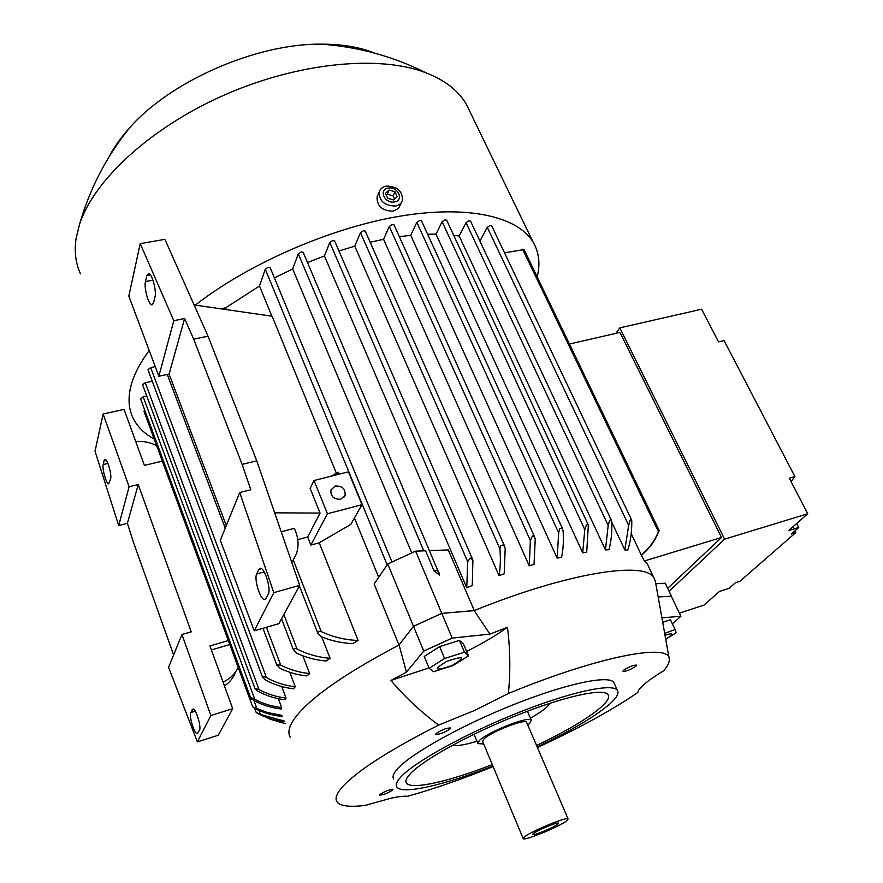 <?xml version="1.0" encoding="UTF-8"?>
<svg xmlns="http://www.w3.org/2000/svg" width="883" height="883" viewBox="0 0 883 883"><rect width="100%" height="100%" fill="white"/><g stroke="black" fill="none" stroke-linecap="round" stroke-linejoin="round"><path stroke-width="1.32" d="M466.621 651.389C482.615 643.409 496.224 635.396 507.471 627.316C510.242 649.093 510.551 671.135 508.398 693.464L474.877 710.329L438.619 725.086C420.794 711.83 404.889 696.952 390.904 680.451L428.972 667.945M290.319 737.338C287.715 733.133 288.763 727.371 293.476 720.075C307.317 699.855 342.494 674.833 398.973 644.998L413.52 626.345L423.73 651.091L452.195 638.1L489.922 634.104L507.471 627.316M390.904 680.451L406.445 672.162L399.083 644.932M493.122 766.599C462.284 779.071 433.763 788.972 407.56 796.311C404.039 795.969 398.619 796.565 391.312 798.111L365.242 805.395C352.703 806.963 344.072 806.455 339.348 803.894C334.392 801.069 335.043 795.815 341.324 788.122C355.275 772.007 387.714 750.991 438.619 725.086M429.624 550.617L448.299 549.921L474.281 610.572L441.776 613.365L413.487 626.312L398.973 644.998L374.149 584.038L387.758 563.972L415.606 551.135L425.584 550.771L434.204 571.146L436.467 570.263L434.425 571.135L439.458 575.054L439.414 574.358L303.211 252.406M378.697 577.339L354.425 518.012M310.871 545.065L319.216 542.802L350.827 524.37L361.975 504.679L327.427 513.763L314.028 480.518L310.143 488.409L320.054 513.1L307.659 536.974L310.871 545.065L327.427 513.763M319.216 542.802L358.09 640.44L352.781 643.619C341.765 643.133 331.246 640.826 321.202 636.72L317.979 633.674L317.714 632.46L319.734 631.146L321.246 631.621C333.068 637.085 345.352 640.02 358.09 640.44M321.743 636.941L330.076 658.288L326.202 660.992C316.004 660.186 306.202 657.614 296.787 653.265L293.377 649.612L295.043 648.343L297.052 649.038C307.427 654.314 318.432 657.394 330.076 658.288M302.847 655.826L309.657 673.574L306.876 675.914C297.549 674.965 288.653 672.46 280.165 668.409L276.909 664.91L280.706 665.098C289.756 669.711 299.414 672.537 309.657 673.574M289.779 672.294L295.264 686.764L293.388 688.773C283.498 687.614 274.282 684.755 265.728 680.186L262.715 677.338L263.686 676.544L266.478 677.636C275.341 682.526 284.933 685.561 295.264 686.764M281.743 686.566L286.07 698.067L284.999 699.766C275.364 698.63 266.379 695.815 258.068 691.356L255.066 688.497L259.05 689.612C267.394 694.093 276.401 696.908 286.07 698.067M319.734 631.146L317.714 632.46M297.737 539.634L307.659 536.974M320.054 513.1L274.679 512.824M281.224 531.798L294.348 528.321L295.65 531.632C298.531 539.149 298.785 546.577 296.39 553.928L291.832 562.57M208.035 336.202L164.889 239.337L140.231 243.653L173.796 320.684L184.602 318.542L193.664 339.149L242.13 464.392L250.805 489.734L239.734 492.504L273.807 592.636L299.679 585.363L256.765 460.838L208.035 336.202L193.664 339.149M273.807 592.636L254.249 630.826L278.885 623.663L299.679 585.363M193.73 304.094L196.125 305.242M242.13 464.392L256.765 460.838M268.289 594.093L266.026 598.575L264.337 599.579C259.999 599.226 253.896 578.784 256.677 573.983L258.874 569.369L260.64 568.266C265.01 568.564 271.213 589.425 268.289 594.093M154.989 296.942L153.543 302.847L151.744 304.812C148.388 304.469 143.808 287.527 145.452 281.578L146.843 275.573L148.708 273.476C152.097 273.785 156.732 291.07 154.989 296.942M226.28 525.573L169.094 374.072L158.852 376.246L128.819 296.081L140.231 243.653M158.852 376.246L173.796 320.684M169.094 374.072L184.602 318.542M239.734 492.504L220.309 540.253L254.249 630.826M340.717 499.226C333.741 499.436 330.485 496.323 330.937 489.91L335.33 486.014C342.339 485.838 345.584 488.961 345.065 495.396L340.717 499.226M361.975 504.679L348.432 471.842L314.028 480.518M333.355 475.639L334.05 474.27L334.491 475.352M334.05 474.27L335.198 473.983L335.639 475.065M339.072 474.204L338.266 472.25L337.129 472.537L335.86 475.01M337.129 472.537L337.924 474.491M330.982 476.003L332.207 475.926M336.533 473.685L272.107 316.224L194.117 304.944M263.686 676.544L262.748 677.658M295.043 648.343L293.377 649.612M411.754 552.913L292.681 268.984L298.288 253.84L301.291 251.898L303.167 252.306M436.467 570.263L438.972 572.681M274.403 277.88L292.681 268.984M271.865 316.191L259.503 285.971L265.275 269.194L268.244 267.262L270.231 267.792M220.794 308.807L225.651 307.847L259.503 285.971M225.651 307.847L226.357 309.613M262.67 677.537L147.98 369.745L150.684 367.604L155.253 366.644M142.814 385.032L142.605 384.458L145.287 382.736L152.273 381.246M278.322 698.718L281.644 707.592L281.368 709.005C271.379 707.89 262.119 704.976 253.576 700.274L250.882 698.508L251.357 697.835L254.801 699.314C263.101 703.74 272.041 706.499 281.644 707.592M197.373 741.886L210.882 715.495L181.942 634.502L168.576 667.349L197.373 741.886L218.3 735.241L232.715 708.707L209.922 645.937L228.333 640.572M162.329 461.125L144.382 465.374L124.062 409.403L103.134 414.006L95.022 451.246L118.708 525.517L129.128 486.754L138.234 484.557L191.225 631.853L181.942 634.502M224.448 685.948C229.779 682.316 233.531 677.559 235.717 671.687M238.178 667.36C235.044 673.994 229.999 678.906 223.046 682.095M135.761 441.621C143.134 440.871 150.099 442.228 156.666 445.705M173.62 654.943L133.642 542.824L127.395 523.332L118.708 525.517M199.492 730.208L197.141 733.663C194.183 733.574 188.807 715.782 190.761 712.581L193.101 708.972C196.081 709.016 201.534 727.095 199.492 730.208M110.618 478.829L108.653 483.884C106.225 483.774 101.987 468.718 103.201 464.535L104.128 460.496L105.154 459.348C107.594 459.425 111.887 474.723 110.618 478.829M211.379 649.932L229.79 644.546M210.882 715.495L232.715 708.707M127.395 523.332L138.234 484.557M129.128 486.754L103.134 414.006M285.209 723.652L283.94 723.376M266.291 717.305L270.286 719.259L285.198 723.63M256.445 712.581L260.386 714.435L284.216 721.003M284.469 721.676C275.176 720.561 266.578 717.978 258.664 713.917L257.019 713.023M282.439 716.477C272.847 715.572 263.818 712.978 255.386 708.696L252.803 706.841L267.229 712.482L281.92 715.351M251.357 697.835L251.213 698.652M140.739 398.961L143.178 396.732L146.755 395.959M144.095 411.279L144.657 409.878M413.487 626.312L387.758 563.972M441.776 613.365L415.606 551.135M307.505 262.538L324.436 255.949L329.778 242.461L332.792 240.507L334.657 241.015M338.962 250.949L354.767 246.18L360.463 232.648L363.487 230.706L365.275 231.191M370.154 242.218L383.575 239.337L389.315 226.445L392.339 224.514L394.072 224.977M399.348 236.688L410.727 235.308L416.809 222.328L419.822 220.408L421.5 220.86M427.615 234.205L436.014 234.138L442.107 221.754L445.098 219.856L446.71 220.286M453.663 235.253L459.149 236.037L466.036 222.648L469.005 220.783L470.551 221.18M479.922 241.059L487.284 227.339L490.208 225.507L491.71 225.882M504.524 252.825L523.983 249.569M154.227 439.072C144.371 433.696 137.318 426.699 133.057 418.067C128.719 409.171 127.936 398.807 130.684 387.008C133.399 375.683 139.569 363.52 149.205 350.507M195.54 304.933C249.083 263.3 330.86 227.781 399.69 216.225C468.63 204.679 518.244 216.765 533.255 242.395C539.105 252.571 540.407 264.083 537.162 276.953M80.474 273.807C75.607 263.311 74.161 251.456 76.137 238.233L79.415 224.746C93.521 180.441 150.618 127.373 224.757 94.845C298.873 62.296 379.558 54.878 425.761 72.715C445.12 80.265 458.663 90.828 466.401 104.404L469.844 111.512M109.337 156.346C114.227 147.008 120.85 137.649 129.205 128.289C169.867 81.357 255.938 43.576 320.882 44.15C341.898 44.106 359.822 47.108 374.657 53.135M377.659 195.573L377.063 196.975C376.886 206.181 382.24 210.927 393.145 211.192L398.553 208.366L401.776 201.953M386.379 186.081C382.692 186.81 380.319 188.708 379.26 191.777C379.083 201.004 384.48 205.761 395.429 206.048C399.028 205.32 401.368 203.465 402.438 200.485C402.714 191.236 397.361 186.434 386.379 186.081M394.491 201.942C404.48 200.529 397.869 186.059 388.211 188.09C378.189 189.426 384.745 204.006 394.491 201.942M394.955 191.71L397.195 196.655L393.586 199.955L387.714 198.3L385.474 193.355L389.105 190.066L394.955 191.71L393.145 195.871L387.306 194.227L386.29 195.154M389.105 190.066L387.306 194.227M394.58 199.039L393.145 195.871M667.691 588.321L721.521 537.482L619.943 332.427L569.436 344.028L523.961 249.503M721.521 537.482L644.347 560.992L641.246 554.844C649.038 548.564 654.756 540.837 658.409 531.654L659.303 530.782L569.436 344.028M641.533 555.054C649.579 548.553 655.374 540.495 658.939 530.882L659.303 530.782M624.822 549.921L628.685 525.385L630.285 519.91L631.588 519.888L631.798 521.235C631.853 532.405 630.473 542.085 627.658 550.264L624.822 549.921L611.753 522.151M631.621 519.999L630.285 519.91M470.518 221.092L611.356 520.219L609.601 520.341L611.356 520.208L611.742 521.941C612.118 532.383 611.191 541.632 608.928 549.701L605.451 549.921L459.149 236.037M605.451 549.921L608.188 525.44L609.601 520.341M582.714 552.813L584.767 529.623L586.588 524.535L588.365 525.087L586.709 552.162L582.714 552.813L436.014 234.138M562.118 528.166L559.634 528.74L562.118 528.166L563.089 530.771C563.751 540.484 563.266 549.27 561.621 557.129L557.184 558.177L410.727 235.308M557.184 558.177L558.663 532.89L559.634 528.74M532.471 535.838L534.745 537.228L535.241 539.127L534.038 564.38L529.226 565.793L530.374 540.517L532.471 535.838M503.387 544.855L500.529 545.804L503.387 544.855L505.197 548.266L504.204 573.829L499.027 575.617L354.767 246.18M499.027 575.617C500.429 567.692 500.727 558.796 499.91 548.928L500.529 545.804M466.754 587.692L467.692 561.798L470.22 558.001L472.902 560.087L472.273 585.517L466.754 587.692L324.436 255.949M669.093 591.257L724.59 539.16L619.811 327.88L615.815 333.377M793.055 526.698L794.137 528.906L788.596 530.617L807.746 513.763L789.292 478.211L794.899 476.577L724.082 340.562L718.541 341.887L701.577 309.216L619.811 327.88M794.899 476.577L791.036 481.566M796.676 523.509L798.729 527.482L794.137 528.906M798.729 527.482L791.234 534.038L795.793 532.615L739.888 581.29L735.539 582.692L729.071 588.343L719.513 591.422L703.906 605.153L679.369 613.133M794.888 530.849L795.793 532.615M807.746 513.763L724.59 539.16M641.246 554.844L631.213 533.685M529.226 565.793L383.575 239.337M406.445 672.162L423.73 651.091M413.52 626.345L441.809 613.398L452.195 638.1M655.87 583.652L665.263 583.21L671.433 596.157L658.563 596.941L671.301 596.202L680.87 616.279L672.405 623.84M648.718 566.919L647.316 563.961L644.347 560.992M441.809 613.398L474.16 610.617L489.922 634.104M474.16 610.617L474.281 610.572C567.515 572.681 645.076 560.738 653.861 577.758L655.329 581.069L669.27 659.071C669.579 662.151 667.747 666.036 663.74 670.716C655.639 675.627 649.325 679.976 644.822 683.784C640.374 687.548 638.034 690.473 637.769 692.537C611.731 710.329 578.277 728.641 537.394 747.471M508.398 693.464C599.049 656.047 670.131 642.813 669.27 659.071M393.708 779.027C392.14 776.786 393.421 773.376 397.549 768.795C411.191 753.453 462.184 724.987 514.513 704.259C566.886 683.442 608.773 674.822 613.795 682.416L614.425 683.806M379.833 794.523C384.789 791.267 389.149 789.579 392.902 789.468L392.681 790.031C387.714 793.287 383.354 794.976 379.624 795.086L379.833 794.523M436.081 733.563C441.621 729.777 446.445 727.923 450.54 727.978L450.22 728.795C444.668 732.559 439.855 734.413 435.783 734.347L436.081 733.563M623.431 670.374C628.862 666.831 633.254 665.065 636.632 665.098L636.036 666.124C630.605 669.678 626.213 671.433 622.857 671.389L623.431 670.374M492.88 766.014C445.087 784.91 402.096 794.976 396.864 787.062C395.33 784.899 396.644 781.554 400.805 777.029C414.569 761.897 465.727 733.541 518.133 712.713C570.584 691.797 612.449 682.912 617.36 690.274C619.413 693.332 616.489 698.243 608.608 705.009C593.531 717.449 569.712 731.411 537.151 746.897M492.295 764.612C449.237 781.466 411.18 790.186 406.511 783.1C405.076 781.08 406.335 777.967 410.275 773.751C423.134 759.822 469.866 733.994 517.548 715.064C565.275 696.047 603.497 687.912 608.023 694.634C609.877 697.393 607.272 701.819 600.219 707.923C586.897 719.016 565.672 731.543 536.544 745.495M550.297 703.133L547.339 706.621C543.707 709.976 538.067 713.839 530.407 718.199M476.963 741.245C464.944 744.888 456.732 746.256 452.328 745.351M483.674 743.972L477.946 743.596L479.27 740.694C486.997 732.195 529.767 715.373 531.268 720.197L529.645 723.376L527.736 724.976M523.122 838.453L482.67 741.554L483.785 739.148C490.197 732.139 525.319 718.332 526.577 722.283L526.698 722.57M566.478 820.958C558.818 826.941 524.16 841.124 523.2 838.64L524.601 836.786C531.721 830.958 567.416 816.322 568.089 818.938L566.478 820.958M533.509 833.42C537.394 830.274 556.213 822.382 558.365 823L557.736 824.258C553.034 827.967 531.213 836.698 532.659 834.292L533.509 833.42M663.199 621.775L666.51 621.058M662.493 617.791L680.87 616.279M665.175 633.199L675.098 629.513L670.473 619.756L663.265 622.118M675.098 629.513L676.157 632.769L666.135 639.005M666.124 638.928L670.793 635.859C673.078 633.508 671.312 633.254 665.495 635.098M442.008 645.837L454.193 642.04M429.734 652.934L437.504 647.934M468.498 655.837L463.564 644.16L459.458 640.396L439.624 646.577L424.237 656.466L429.127 668.321L444.591 658.486L464.447 652.217L468.498 655.837L453.156 665.495L433.63 671.709L429.127 668.321M439.624 646.577L444.591 658.486M446.875 661.279C432.725 669.965 434.469 671.389 452.096 665.539C466.312 656.886 464.568 655.462 446.875 661.279M459.458 640.396L464.447 652.217M321.246 631.621L293.399 560.286M256.677 573.983L264.16 571.93M258.874 569.369L261.478 568.663M145.452 281.578L152.936 280.187M146.843 275.573L150.408 274.911M423.763 550.837L298.288 253.84M387.173 564.833L265.275 269.194M297.052 649.038L283.84 614.535M280.706 665.098L266.423 627.294M266.478 677.636L150.684 367.604M259.05 689.612L145.287 382.736M190.761 712.581L195.242 711.201M192.196 709.557L193.509 709.148M103.201 464.535L107.925 463.432M104.128 460.496L106.07 460.043M256.832 708.431L253.885 700.451M260.386 714.435L258.885 710.374M270.286 719.259L270.043 718.607M254.801 699.314L143.178 396.732M658.409 531.654L522.604 249.249M628.685 525.385L487.284 227.339M608.188 525.44L466.036 222.648M584.767 529.623L442.107 221.754M558.663 532.89L416.809 222.328M530.374 540.517L389.315 226.445M499.91 548.928L360.463 232.648M467.692 561.798L329.778 242.461M264.337 599.579L265.551 599.237M151.744 304.812L152.616 304.646M345.065 495.396L344.249 496.93M391.975 562.029L270.187 267.681M317.88 633.398L299.381 585.915M293.465 649.976L281.534 618.773M276.964 665.418L262.968 628.288M225.231 528.166L167.284 374.458M255.044 688.762L142.627 384.822M197.141 733.663L197.792 733.464M250.871 698.453L140.563 398.763M252.726 706.908L143.929 411.081M256.324 712.857L254.646 708.298M129.205 128.289C106.126 157.053 89.536 189.205 79.415 224.746M320.882 44.15C357.637 46.644 392.593 56.17 425.761 72.715M533.255 242.395L466.401 104.404M377.063 196.975L379.26 191.777M631.588 519.888L491.665 225.805M588.365 525.087L446.666 220.198M562.603 528.862L421.456 220.772M534.745 537.228L394.028 224.889M504.701 546.389L365.231 231.092M472.902 560.087L334.602 240.916M653.861 577.758L647.316 563.961M477.791 743.243L474.039 734.226M568.089 818.938L526.577 722.283M531.268 720.197L527.405 711.234M406.511 783.1L405.97 781.742M617.36 690.274L613.795 682.416"/></g></svg>
